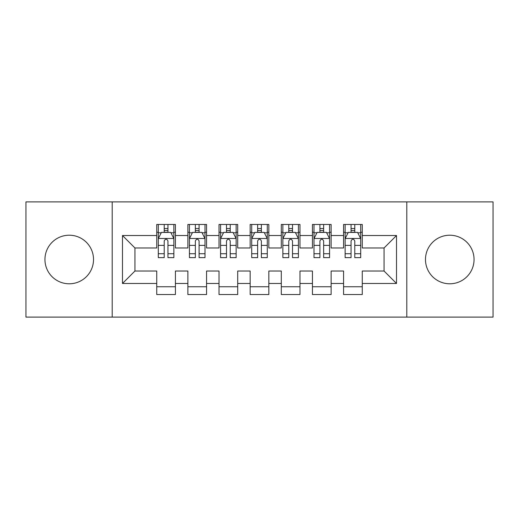 <?xml version="1.0" encoding="UTF-8"?>
<svg xmlns="http://www.w3.org/2000/svg" width="519" height="519" viewBox="0 0 519 519"><rect width="100%" height="100%" fill="white"/><g stroke="black" fill="none" stroke-linecap="round" stroke-linejoin="round"><path stroke-width="0.78" d="M449.765 235.211A24.289 24.289 0 0 0 425.476 259.5A24.289 24.289 0 0 0 449.765 283.789A24.289 24.289 0 0 0 474.055 259.5A24.289 24.289 0 0 0 449.765 235.211M69.235 235.211A24.289 24.289 0 0 0 44.945 259.5A24.289 24.289 0 0 0 69.235 283.789A24.289 24.289 0 0 0 93.524 259.5A24.289 24.289 0 0 0 69.235 235.211M406.792 317.109L493.05 317.109L493.05 201.891L406.792 201.891L406.792 317.109L112.208 317.109L112.208 201.891L25.95 201.891L25.95 317.109L112.208 317.109M406.792 201.891L112.208 201.891M122.484 283.478L122.484 235.522L156.738 235.522L156.738 247.978L134.94 247.978L134.94 271.022L122.484 283.478L156.738 283.478L156.738 294.533L175.422 294.533L175.422 283.478L187.878 283.478L187.878 294.533L206.562 294.533L206.562 283.478L219.018 283.478L219.018 294.533L237.702 294.533L237.702 283.478L250.158 283.478L250.158 294.533L268.842 294.533L268.842 283.478L281.298 283.478L281.298 294.533L299.982 294.533L299.982 283.478L312.438 283.478L312.438 294.533L331.122 294.533L331.122 283.478L343.578 283.478L343.578 294.533L362.262 294.533L362.262 271.022L384.06 271.022L384.06 247.978L362.262 247.978L362.262 235.522L396.516 235.522L396.516 283.478L362.262 283.478M362.262 235.522L362.262 224.468L343.578 224.468L343.578 235.522L331.122 235.522L331.122 224.468L312.438 224.468L312.438 235.522L299.982 235.522L299.982 224.468L281.298 224.468L281.298 235.522L268.842 235.522L268.842 224.468L250.158 224.468L250.158 235.522L237.702 235.522L237.702 224.468L219.018 224.468L219.018 235.522L206.562 235.522L206.562 224.468L187.878 224.468L187.878 235.522L175.422 235.522L175.422 224.468L156.738 224.468L156.738 235.522M331.122 283.478L331.122 271.022L343.578 271.022L343.578 283.478M396.516 235.522L384.06 247.978M299.982 283.478L299.982 271.022L312.438 271.022L312.438 283.478M343.578 235.522L343.578 247.978L331.122 247.978L331.122 235.522M268.842 283.478L268.842 271.022L281.298 271.022L281.298 283.478M312.438 235.522L312.438 247.978L299.982 247.978L299.982 235.522M237.702 283.478L237.702 271.022L250.158 271.022L250.158 283.478M281.298 235.522L281.298 247.978L268.842 247.978L268.842 235.522M206.562 283.478L206.562 271.022L219.018 271.022L219.018 283.478M250.158 235.522L250.158 247.978L237.702 247.978L237.702 235.522M175.422 283.478L175.422 271.022L187.878 271.022L187.878 283.478M219.018 235.522L219.018 247.978L206.562 247.978L206.562 235.522M134.94 271.022L156.738 271.022L156.738 283.478M187.878 235.522L187.878 247.978L175.422 247.978L175.422 235.522M343.578 232.253L345.135 232.253M360.705 232.253L362.262 232.253M312.438 232.253L313.995 232.253M329.565 232.253L331.122 232.253M281.298 232.253L282.855 232.253M298.425 232.253L299.982 232.253M250.158 232.253L251.715 232.253M267.285 232.253L268.842 232.253M219.018 232.253L220.575 232.253M236.145 232.253L237.702 232.253M187.878 232.253L189.435 232.253M205.005 232.253L206.562 232.253M156.738 232.253L158.295 232.253M173.865 232.253L175.422 232.253M156.738 286.748L175.422 286.748M187.878 286.748L206.562 286.748M219.018 286.748L237.702 286.748M250.158 286.748L268.842 286.748M281.298 286.748L299.982 286.748M312.438 286.748L331.122 286.748M343.578 286.748L362.262 286.748M122.484 235.522L134.94 247.978M384.06 271.022L396.516 283.478M167.948 228.516L164.212 228.516M173.865 253.726L167.948 253.726L167.948 257.632L173.865 257.632L173.865 238.636L170.751 232.408L161.409 232.408L158.295 238.636L158.295 257.632L164.212 257.632L164.212 253.726L158.295 253.726M158.295 238.636L158.295 224.468M173.865 238.636L173.865 224.468M164.212 232.408L164.212 224.468M167.948 224.468L167.948 232.408M167.948 253.726L167.948 240.972C166.703 238.571 165.457 238.571 164.212 240.972L164.212 253.726M167.948 232.253L164.212 232.253M199.088 228.516L195.352 228.516M205.005 253.726L199.088 253.726L199.088 257.632L205.005 257.632L205.005 238.636L201.891 232.408L192.549 232.408L189.435 238.636L189.435 257.632L195.352 257.632L195.352 253.726L189.435 253.726M189.435 238.636L189.435 224.468M205.005 238.636L205.005 224.468M195.352 232.408L195.352 224.468M199.088 224.468L199.088 232.408M199.088 253.726L199.088 240.972C197.843 238.571 196.597 238.571 195.352 240.972L195.352 253.726M199.088 232.253L195.352 232.253M230.228 228.516L226.492 228.516M236.145 253.726L230.228 253.726L230.228 257.632L236.145 257.632L236.145 238.636L233.031 232.408L223.689 232.408L220.575 238.636L220.575 257.632L226.492 257.632L226.492 253.726L220.575 253.726M220.575 238.636L220.575 224.468M236.145 238.636L236.145 224.468M226.492 232.408L226.492 224.468M230.228 224.468L230.228 232.408M230.228 253.726L230.228 240.972C228.983 238.571 227.737 238.571 226.492 240.972L226.492 253.726M230.228 232.253L226.492 232.253M261.368 228.516L257.632 228.516M267.285 253.726L261.368 253.726L261.368 257.632L267.285 257.632L267.285 238.636L264.171 232.408L254.829 232.408L251.715 238.636L251.715 257.632L257.632 257.632L257.632 253.726L251.715 253.726M251.715 238.636L251.715 224.468M267.285 238.636L267.285 224.468M257.632 232.408L257.632 224.468M261.368 224.468L261.368 232.408M261.368 253.726L261.368 240.972C260.123 238.571 258.877 238.571 257.632 240.972L257.632 253.726M261.368 232.253L257.632 232.253M292.508 228.516L288.772 228.516M298.425 253.726L292.508 253.726L292.508 257.632L298.425 257.632L298.425 238.636L295.311 232.408L285.969 232.408L282.855 238.636L282.855 257.632L288.772 257.632L288.772 253.726L282.855 253.726M282.855 238.636L282.855 224.468M298.425 238.636L298.425 224.468M288.772 232.408L288.772 224.468M292.508 224.468L292.508 232.408M292.508 253.726L292.508 240.972C291.263 238.571 290.017 238.571 288.772 240.972L288.772 253.726M292.508 232.253L288.772 232.253M323.648 228.516L319.912 228.516M329.565 253.726L323.648 253.726L323.648 257.632L329.565 257.632L329.565 238.636L326.451 232.408L317.109 232.408L313.995 238.636L313.995 257.632L319.912 257.632L319.912 253.726L313.995 253.726M313.995 238.636L313.995 224.468M329.565 238.636L329.565 224.468M319.912 232.408L319.912 224.468M323.648 224.468L323.648 232.408M323.648 253.726L323.648 240.972C322.403 238.571 321.157 238.571 319.912 240.972L319.912 253.726M323.648 232.253L319.912 232.253M354.788 228.516L351.052 228.516M360.705 253.726L354.788 253.726L354.788 257.632L360.705 257.632L360.705 238.636L357.591 232.408L348.249 232.408L345.135 238.636L345.135 257.632L351.052 257.632L351.052 253.726L345.135 253.726M345.135 238.636L345.135 224.468M360.705 238.636L360.705 224.468M351.052 232.408L351.052 224.468M354.788 224.468L354.788 232.408M354.788 253.726L354.788 240.972C353.543 238.571 352.297 238.571 351.052 240.972L351.052 253.726M354.788 232.253L351.052 232.253M173.787 238.481L158.373 238.481M158.295 232.784L161.221 232.784M170.939 232.784L173.865 232.784M164.212 245.383L158.295 245.383M173.865 245.383L167.948 245.383M167.948 230.494L164.212 230.494M204.927 238.481L189.513 238.481M189.435 232.784L192.361 232.784M202.079 232.784L205.005 232.784M195.352 245.383L189.435 245.383M205.005 245.383L199.088 245.383M199.088 230.494L195.352 230.494M236.067 238.481L220.653 238.481M220.575 232.784L223.501 232.784M233.219 232.784L236.145 232.784M226.492 245.383L220.575 245.383M236.145 245.383L230.228 245.383M230.228 230.494L226.492 230.494M267.207 238.481L251.793 238.481M251.715 232.784L254.641 232.784M264.359 232.784L267.285 232.784M257.632 245.383L251.715 245.383M267.285 245.383L261.368 245.383M261.368 230.494L257.632 230.494M298.347 238.481L282.933 238.481M282.855 232.784L285.781 232.784M295.499 232.784L298.425 232.784M288.772 245.383L282.855 245.383M298.425 245.383L292.508 245.383M292.508 230.494L288.772 230.494M329.487 238.481L314.073 238.481M313.995 232.784L316.921 232.784M326.639 232.784L329.565 232.784M319.912 245.383L313.995 245.383M329.565 245.383L323.648 245.383M323.648 230.494L319.912 230.494M360.627 238.481L345.213 238.481M345.135 232.784L348.061 232.784M357.779 232.784L360.705 232.784M351.052 245.383L345.135 245.383M360.705 245.383L354.788 245.383M354.788 230.494L351.052 230.494"/></g></svg>
